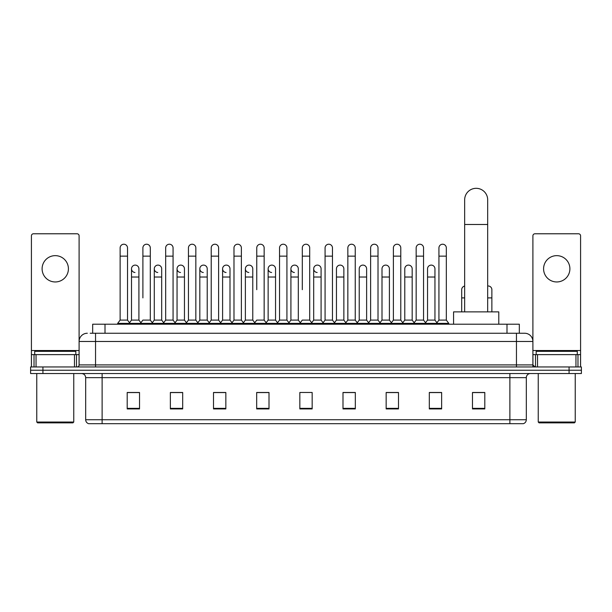 <?xml version="1.0" encoding="UTF-8"?>
<svg xmlns="http://www.w3.org/2000/svg" width="612" height="612" viewBox="0 0 612 612"><rect width="100%" height="100%" fill="white"/><g stroke="black" fill="none" stroke-linecap="round" stroke-linejoin="round"><path stroke-width="0.92" d="M92.672 333.249L92.672 324.207L519.328 324.207L519.328 333.249M90.392 333.249L521.799 333.249M90.201 333.249L95.549 333.249L95.549 341.473L79.101 341.473L79.101 364.905A2.058 2.058 0 0 1 77.051 366.955M87.325 333.249A8.224 8.224 0 0 0 79.101 341.473L79.101 235.834A2.058 2.058 0 0 0 77.051 233.776L33.476 233.776A2.058 2.058 0 0 0 31.419 235.834L31.419 354.623L36.047 354.623L36.047 366.955M524.675 333.249A8.224 8.224 0 0 1 532.899 341.473L516.452 341.473L516.452 333.249L524.553 333.249M575.953 366.955L575.953 354.623L580.581 354.623L580.581 366.955L580.581 235.834A2.058 2.058 0 0 0 578.524 233.776L534.949 233.776A2.058 2.058 0 0 0 532.899 235.834L532.899 364.905L534.949 366.955M42.932 366.955L30.6 366.955L30.6 370.245L42.932 370.245L30.6 370.245L30.6 373.534L42.932 373.534L42.932 370.245L569.068 370.245L42.932 370.245L42.932 366.955L569.068 366.955L569.068 370.245L581.4 370.245L569.068 370.245L569.068 373.534L42.932 373.534M581.4 366.955L581.4 370.245L581.4 366.955L569.068 366.955M526.32 419.733C526.205 421.706 525.218 423.022 523.359 423.68L509.88 423.68L509.88 419.733L526.32 419.733L526.32 377.642A4.108 4.108 0 0 1 530.428 373.534M509.88 423.68L88.641 423.68A4.108 4.108 0 0 1 85.68 419.733L85.68 377.642C85.435 375.148 84.066 373.779 81.572 373.534M484.803 408.923L484.803 392.483L472.472 392.483L472.472 408.923L484.803 408.923M441.642 408.923L441.642 392.483L429.31 392.483L429.31 408.923L441.642 408.923M398.488 408.923L398.488 392.483L386.157 392.483L386.157 408.923L398.488 408.923M355.327 408.923L355.327 392.483L342.995 392.483L342.995 408.923L355.327 408.923M139.528 408.923L139.528 392.483L127.197 392.483L127.197 408.923L139.528 408.923M182.69 408.923L182.69 392.483L170.358 392.483L170.358 408.923L182.69 408.923M225.843 408.923L225.843 392.483L213.512 392.483L213.512 408.923L225.843 408.923M269.005 408.923L269.005 392.483L256.673 392.483L256.673 408.923L269.005 408.923M312.166 408.923L312.166 392.483L299.834 392.483L299.834 408.923L312.166 408.923M581.4 373.534L581.4 370.245L581.4 373.534L569.068 373.534M392.981 392.567L389.813 392.567M438.521 392.567L435.354 392.567M267.735 392.567L264.568 392.483M222.187 392.567L219.02 392.567M176.646 392.567L173.479 392.567M127.197 392.567L139.322 392.567M131.098 392.567L127.939 392.567M347.432 392.483L344.265 392.567M301.892 392.483L310.108 392.483M269.005 392.567L256.673 392.567M225.843 392.567L213.512 392.567M182.69 392.567L170.358 392.567M355.327 392.567L342.995 392.567M398.488 392.567L386.157 392.567M441.642 392.567L429.31 392.567M484.803 392.567L472.472 392.567M55.264 255.648A13.15 13.15 0 0 0 42.106 268.798A13.15 13.15 0 0 0 55.264 281.956A13.15 13.15 0 0 0 68.414 268.798A13.15 13.15 0 0 0 55.264 255.648M74.48 366.955L74.48 354.623L36.047 354.623M74.48 354.623L79.101 354.623M31.419 366.955L31.419 354.623M72.935 422.861L37.584 422.861L36.766 422.035L73.761 422.035L72.935 422.861M36.766 373.534L36.766 422.035M73.761 373.534L73.761 422.035M75.811 354.623L75.811 351.342L34.708 351.342L34.708 354.623M464.661 311.875L464.661 199.826A11.506 11.506 0 0 1 476.174 188.32A11.506 11.506 0 0 1 487.68 199.826A11.506 11.506 0 0 0 476.174 188.32M487.68 311.875L487.68 199.826M498.78 324.207L498.78 311.875L453.568 311.875L453.568 324.207M120.128 256.137L127.525 256.137L127.525 320.099L120.128 320.099L120.128 247.921A3.703 3.703 0 0 1 124.06 244.226A3.703 3.703 0 0 1 127.525 247.921A3.703 3.703 0 0 0 124.06 244.226M120.128 320.099L117.657 323.388L117.657 324.207M127.525 320.099L129.989 323.388L117.657 323.388M142.894 297.899L142.894 256.137L150.3 256.137L150.3 320.099L142.894 320.099L140.431 323.388L129.989 323.388L129.989 324.207M142.894 256.137L142.894 247.921A3.703 3.703 0 0 1 146.826 244.226A3.703 3.703 0 0 1 150.3 247.921A3.703 3.703 0 0 0 146.826 244.226M154.285 320.099L154.285 277.022L161.683 277.022L161.683 320.099L154.285 320.099L152.289 322.753L150.3 320.099L152.763 323.388L140.431 323.388L140.431 324.207M165.668 320.099L165.668 256.137L173.066 256.137L173.066 320.099L165.668 320.099L163.205 323.388L152.763 323.388L152.763 324.207M165.668 256.137L165.668 247.921A3.703 3.703 0 0 1 169.6 244.226A3.703 3.703 0 0 1 173.066 247.921A3.703 3.703 0 0 0 169.6 244.226M173.066 297.899L173.066 320.099L175.537 323.388L163.205 323.388L163.205 324.207M188.442 320.099L188.442 256.137L195.84 256.137L195.84 320.099L188.442 320.099L185.971 323.388L175.537 323.388L175.537 324.207M188.442 256.137L188.442 247.921A3.703 3.703 0 0 1 192.375 244.226A3.703 3.703 0 0 1 195.84 247.921A3.703 3.703 0 0 0 192.375 244.226M195.84 320.099L198.303 323.388L185.971 323.388L185.971 324.207M211.217 320.099L211.217 256.137L218.614 256.137L218.614 320.099L211.217 320.099L208.746 323.388L198.303 323.388L198.303 324.207M211.217 256.137L211.217 247.921A3.703 3.703 0 0 1 215.141 244.226A3.703 3.703 0 0 1 218.614 247.921A3.703 3.703 0 0 0 215.141 244.226M218.614 289.683L218.614 320.099L221.077 323.388L208.746 323.388L208.746 324.207M233.983 320.099L233.983 256.137L241.38 256.137L241.38 320.099L233.983 320.099L231.52 323.388L221.077 323.388L221.077 324.207M233.983 256.137L233.983 247.921A3.703 3.703 0 0 1 237.915 244.226A3.703 3.703 0 0 1 241.38 247.921A3.703 3.703 0 0 0 237.915 244.226M241.38 320.099L243.851 323.388L231.52 323.388L231.52 324.207M256.757 289.683L256.757 256.137L264.155 256.137L264.155 320.099L256.757 320.099L254.294 323.388L243.851 323.388L243.851 324.207M256.757 256.137L256.757 247.921A3.703 3.703 0 0 1 260.689 244.226A3.703 3.703 0 0 1 264.155 247.921A3.703 3.703 0 0 0 260.689 244.226M264.155 289.683L264.155 320.099L266.625 323.388L254.294 323.388L254.294 324.207M279.531 320.099L279.531 256.137L286.929 256.137L286.929 320.099L279.531 320.099L277.06 323.388L266.625 323.388L266.625 324.207M279.531 256.137L279.531 247.921A3.703 3.703 0 0 1 283.463 244.226A3.703 3.703 0 0 1 286.929 247.921A3.703 3.703 0 0 0 283.463 244.226M286.929 320.099L289.392 323.388L277.06 323.388L277.06 324.207M302.297 289.683L302.297 256.137L309.703 256.137L309.703 320.099L302.297 320.099L299.834 323.388L289.392 323.388L289.392 324.207M302.297 256.137L302.297 247.921A3.703 3.703 0 0 1 306.23 244.226A3.703 3.703 0 0 1 309.703 247.921A3.703 3.703 0 0 0 306.23 244.226M309.703 320.099L312.166 323.388L299.834 323.388L299.834 324.207M321.086 320.099L321.086 277.022L313.688 277.022L313.688 320.099L321.086 320.099L323.082 322.753L325.071 320.099L325.071 256.137L332.469 256.137L332.469 320.099L325.071 320.099L322.608 323.388L312.166 323.388L312.166 324.207M325.071 256.137L325.071 247.921A3.703 3.703 0 0 1 329.004 244.226A3.703 3.703 0 0 1 332.469 247.921A3.703 3.703 0 0 0 329.004 244.226M336.455 320.099L336.455 277.022L343.86 277.022L343.86 320.099L336.455 320.099L334.466 322.753L332.469 320.099L334.94 323.388L322.608 323.388L322.608 324.207M343.86 320.099L345.849 322.753L347.846 320.099L347.846 256.137L355.243 256.137L355.243 320.099L347.846 320.099L345.375 323.388L334.94 323.388L334.94 324.207M347.846 256.137L347.846 247.921A3.703 3.703 0 0 1 351.778 244.226A3.703 3.703 0 0 1 355.243 247.921A3.703 3.703 0 0 0 351.778 244.226M359.229 320.099L359.229 277.022L366.626 277.022L366.626 320.099L359.229 320.099L357.24 322.753L355.243 320.099L357.706 323.388L345.375 323.388L345.375 324.207M366.626 320.099L368.623 322.753L370.62 320.099L370.62 256.137L378.017 256.137L378.017 320.099L370.62 320.099L368.149 323.388L357.706 323.388L357.706 324.207M370.62 256.137L370.62 247.921A3.703 3.703 0 0 1 374.552 244.226A3.703 3.703 0 0 1 378.017 247.921A3.703 3.703 0 0 0 374.552 244.226M382.003 320.099L382.003 277.022L389.4 277.022L389.4 320.099L382.003 320.099L380.006 322.753L378.017 320.099L380.48 323.388L368.149 323.388L368.149 324.207M389.4 320.099L391.397 322.753L393.386 320.099L393.386 256.137L400.784 256.137L400.784 320.099L393.386 320.099L390.923 323.388L380.48 323.388L380.48 324.207M393.386 256.137L393.386 247.921A3.703 3.703 0 0 1 397.318 244.226A3.703 3.703 0 0 1 400.784 247.921A3.703 3.703 0 0 0 397.318 244.226M404.777 320.099L404.777 277.022L412.174 277.022L412.174 320.099L404.777 320.099L402.78 322.753L400.784 320.099L403.254 323.388L390.923 323.388L390.923 324.207M412.174 320.099L414.163 322.753L416.16 320.099L416.16 256.137L423.558 256.137L423.558 320.099L416.16 320.099L413.697 323.388L403.254 323.388L403.254 324.207M416.16 256.137L416.16 247.921A3.703 3.703 0 0 1 420.092 244.226A3.703 3.703 0 0 1 423.558 247.921A3.703 3.703 0 0 0 420.092 244.226M427.543 320.099L427.543 277.022L434.948 277.022L434.948 320.099L427.543 320.099L425.554 322.753L423.558 320.099L426.029 323.388L413.697 323.388L413.697 324.207M438.934 320.099L438.934 256.137L446.332 256.137L446.332 320.099L438.934 320.099L436.463 323.388L426.029 323.388L426.029 324.207M438.934 256.137L438.934 247.921A3.703 3.703 0 0 1 442.866 244.226A3.703 3.703 0 0 1 446.332 247.921A3.703 3.703 0 0 0 442.866 244.226M446.332 320.099L448.795 323.388L436.463 323.388L436.463 324.207M448.795 323.388L448.795 324.207M134.977 272.493A3.703 3.703 0 0 1 131.511 268.798A3.703 3.703 0 0 1 135.443 265.111A3.703 3.703 0 0 1 138.909 268.798L138.909 277.022L131.511 277.022L131.511 268.798M138.909 277.022L138.909 320.099L131.511 320.099L131.511 277.022M131.511 320.099L129.514 322.753M138.909 320.099L140.905 322.753M157.751 272.493A3.703 3.703 0 0 1 154.285 268.798A3.703 3.703 0 0 1 158.217 265.111A3.703 3.703 0 0 1 161.683 268.798L161.683 277.022M161.683 320.099L163.679 322.753M180.525 272.493A3.703 3.703 0 0 1 177.052 268.798A3.703 3.703 0 0 1 180.984 265.111A3.703 3.703 0 0 1 184.457 268.798L184.457 277.022L177.052 277.022L177.052 268.798M184.457 277.022L184.457 320.099L177.052 320.099L177.052 277.022M177.052 320.099L175.063 322.753M184.457 320.099L186.446 322.753M203.291 272.493A3.703 3.703 0 0 1 199.826 268.798A3.703 3.703 0 0 1 203.758 265.111A3.703 3.703 0 0 1 207.223 268.798L207.223 277.022L199.826 277.022L199.826 268.798M207.223 277.022L207.223 320.099L199.826 320.099L199.826 277.022M199.826 320.099L197.837 322.753M207.223 320.099L209.22 322.753M226.065 272.493A3.703 3.703 0 0 1 222.6 268.798A3.703 3.703 0 0 1 226.532 265.111A3.703 3.703 0 0 1 229.997 268.798L229.997 277.022L222.6 277.022L222.6 268.798M229.997 277.022L229.997 320.099L222.6 320.099L222.6 277.022M222.6 320.099L220.603 322.753M229.997 320.099L231.994 322.753M248.839 272.493A3.703 3.703 0 0 1 245.374 268.798A3.703 3.703 0 0 1 249.306 265.111A3.703 3.703 0 0 1 252.771 268.798L252.771 277.022L245.374 277.022L245.374 268.798M252.771 277.022L252.771 320.099L245.374 320.099L245.374 277.022M245.374 320.099L243.377 322.753M252.771 320.099L254.76 322.753M271.613 272.493A3.703 3.703 0 0 1 268.14 268.798A3.703 3.703 0 0 1 272.072 265.111A3.703 3.703 0 0 1 275.545 268.798L275.545 277.022L268.14 277.022L268.14 268.798M275.545 277.022L275.545 320.099L268.14 320.099L268.14 277.022M268.14 320.099L266.151 322.753M275.545 320.099L277.534 322.753M294.38 272.493A3.703 3.703 0 0 1 290.914 268.798A3.703 3.703 0 0 1 294.846 265.111A3.703 3.703 0 0 1 298.312 268.798L298.312 277.022L290.914 277.022L290.914 268.798M298.312 277.022L298.312 320.099L290.914 320.099L290.914 277.022M290.914 320.099L288.918 322.753M298.312 320.099L300.308 322.753M317.154 272.493A3.703 3.703 0 0 1 313.688 268.798A3.703 3.703 0 0 1 317.62 265.111A3.703 3.703 0 0 1 321.086 268.798L321.086 277.022M313.688 320.099L311.692 322.753M336.455 277.022L336.455 268.798A3.703 3.703 0 0 1 340.387 265.111A3.703 3.703 0 0 1 343.86 268.798L343.86 277.022M359.229 277.022L359.229 268.798A3.703 3.703 0 0 1 363.161 265.111A3.703 3.703 0 0 1 366.626 268.798L366.626 277.022M382.003 277.022L382.003 268.798A3.703 3.703 0 0 1 385.935 265.111A3.703 3.703 0 0 1 389.4 268.798L389.4 277.022M404.777 277.022L404.777 268.798A3.703 3.703 0 0 1 408.709 265.111A3.703 3.703 0 0 1 412.174 268.798L412.174 277.022M427.543 277.022L427.543 268.798A3.703 3.703 0 0 1 431.475 265.111A3.703 3.703 0 0 1 434.948 268.798L434.948 277.022M434.948 320.099L436.937 322.753M461.7 311.875L461.7 289.683A3.703 3.703 0 0 1 464.661 286.056M487.68 286.018A3.703 3.703 0 0 1 491.872 289.683L491.872 297.899L487.68 297.899M491.872 311.875L491.872 297.899M556.736 255.648A13.15 13.15 0 0 0 543.586 268.798A13.15 13.15 0 0 0 556.736 281.956A13.15 13.15 0 0 0 569.894 268.798A13.15 13.15 0 0 0 556.736 255.648M575.953 354.623L537.52 354.623L537.52 366.955M532.899 354.623L537.52 354.623M532.899 366.955L532.899 364.905L516.452 364.905L516.452 341.473L95.549 341.473L95.549 364.905L516.452 364.905L516.452 366.955M574.416 422.861L539.065 422.861L538.239 422.035L575.234 422.035L574.416 422.861M538.239 373.534L538.239 422.035M575.234 373.534L575.234 422.035M577.292 354.623L577.292 351.342L536.188 351.342L536.188 354.623M105.004 333.249L105.004 324.207M506.996 333.249L506.996 324.207M95.549 366.955L95.549 364.905L79.101 364.905M509.88 373.534L509.88 377.642L85.68 377.642M526.32 377.642L509.88 377.642L509.88 419.733L102.12 419.733L102.12 423.68M85.68 419.733L102.12 419.733L102.12 373.534M312.166 408.357L299.834 408.357M269.005 408.357L256.673 408.357M225.843 408.357L213.512 408.357M182.69 408.357L170.358 408.357M139.528 408.357L127.197 408.357M355.327 408.357L342.995 408.357M398.488 408.357L386.157 408.357M441.642 408.357L429.31 408.357M484.803 408.357L472.472 408.357M79.101 350.515L31.419 350.515M79.07 365.257L79.07 354.623M76.5 354.623L76.5 366.955M31.457 354.623L31.457 366.955M34.02 366.955L34.02 354.623M464.661 224.489L487.68 224.489M464.661 297.899L461.7 297.899M580.581 350.515L532.899 350.515M580.543 366.955L580.543 354.623M577.98 354.623L577.98 366.955M532.93 354.623L532.93 365.257M535.5 366.955L535.5 354.623M127.525 256.137L127.525 247.921M150.3 256.137L150.3 247.921M173.066 256.137L173.066 247.921M195.84 256.137L195.84 247.921M218.614 256.137L218.614 247.921M241.38 256.137L241.38 247.921M264.155 256.137L264.155 247.921M286.929 256.137L286.929 247.921M309.703 256.137L309.703 247.921M332.469 256.137L332.469 247.921M355.243 256.137L355.243 247.921M378.017 256.137L378.017 247.921M400.784 256.137L400.784 247.921M423.558 256.137L423.558 247.921M446.332 256.137L446.332 247.921M154.285 277.022L154.285 268.798M313.688 277.022L313.688 268.798M211.217 297.899L211.217 289.683M233.983 297.899L233.983 289.683M241.38 297.899L241.38 289.683"/></g></svg>
